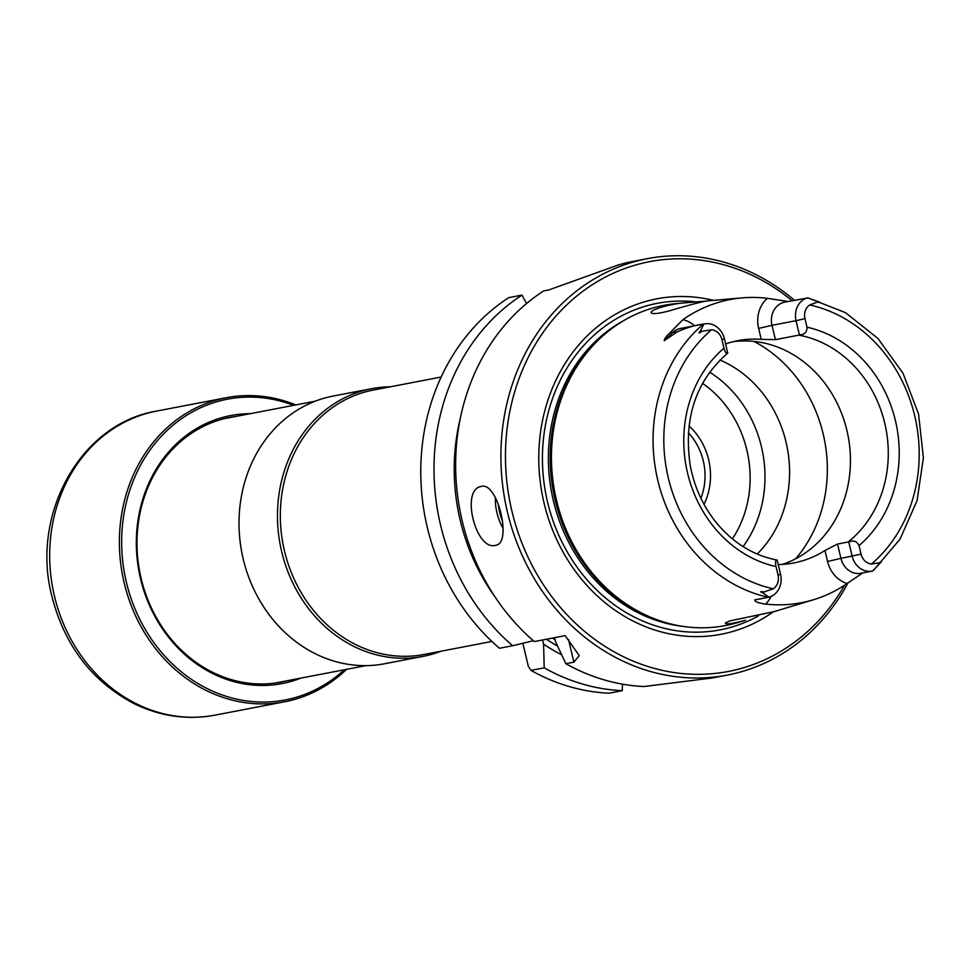<?xml version="1.0" encoding="UTF-8"?>
<svg xmlns="http://www.w3.org/2000/svg" width="972" height="972" viewBox="0 0 972 972"><rect width="100%" height="100%" fill="white"/><g stroke="black" fill="none" stroke-linecap="round" stroke-linejoin="round"><path stroke-width="1.46" d="M441.167 377.039L373.345 390.051A134.622 117.734 79.1 0 0 283.083 544.454A134.622 117.734 79.1 0 0 424.084 654.46L491.905 641.447M390.294 386.807A136.299 119.216 79.1 0 0 371.644 388.666A136.299 119.216 79.1 0 0 280.252 544.988A136.299 119.216 79.1 0 0 423.014 656.379A136.299 119.216 79.1 0 0 441.033 651.216M371.644 388.666L333.177 396.054A136.299 119.216 79.1 0 0 241.797 552.375A136.299 119.216 79.1 0 0 384.56 663.767L423.014 656.379M688.31 432.71A56.935 49.791 -100.9 0 1 703.278 460.886A56.935 49.791 -100.9 0 1 700.897 498.247M704.007 504.322A60.969 53.326 79.1 0 0 708.624 459.647A60.969 53.326 79.1 0 0 688.966 425.906M743.082 546.604A114.429 100.08 79.1 0 0 761.441 446.756A114.429 100.08 79.1 0 0 709.609 372.167M757.188 554.04A114.429 100.08 79.1 0 0 786.02 442.041A114.429 100.08 79.1 0 0 719.96 360.041M704.348 323.907L680.315 328.512A19.379 16.949 79.1 0 0 672.503 332.643L664.18 340.722L677.423 331.695C687.265 327.503 695.879 324.976 703.278 324.126L703.935 323.992A19.379 16.949 -100.9 0 1 704.348 323.907A19.379 16.949 -100.9 0 1 724.444 338.791L727.676 353.14C695.709 381.036 683.255 418.592 690.278 465.807C694.36 486.972 702.865 505.707 715.781 522C732.791 542.765 753.239 555.462 777.138 560.091L780.552 574.294A19.379 16.949 -100.9 0 1 769.022 597.185L763.142 593.114C759.691 591.656 759.934 591.292 763.834 591.997L763.142 593.114M727.834 352.994C726.679 354.379 725.391 352.763 723.97 348.158A122.496 107.139 79.1 0 0 687.581 473.133A122.496 107.139 79.1 0 0 776.008 566.579C775.182 561.78 775.559 559.617 777.163 560.091M703.935 323.992L700.605 330.614C698.224 333.566 698.601 333.809 701.735 331.331L711.565 329.763A12.648 11.069 -100.9 0 1 721.941 339.617L723.97 348.158M776.008 566.579L778.05 575.12A12.648 11.069 -100.9 0 1 773.275 588.801L763.834 591.997M782.472 564.368A114.429 100.08 79.1 0 0 846.891 430.353A114.429 100.08 79.1 0 0 733.107 341.719M848.763 541.999C853.452 539.934 856.879 541.137 859.029 545.608L861.071 554.149A12.648 11.069 79.1 0 0 871.447 564.003L879.502 562.776C882.321 560.37 882.357 560.674 879.624 563.687L872.662 571.014A19.379 16.949 79.1 0 1 872.249 571.086A19.379 16.949 79.1 0 1 852.152 556.215L848.763 541.999L848.094 542.012A114.429 100.08 79.1 0 0 884.727 423.099A114.429 100.08 79.1 0 0 798.814 335.146L799.434 334.903C804.549 334.708 807.076 332.132 806.991 327.187L804.962 318.646L796.044 320.699L799.434 334.903M873.731 570.114L900.06 539.108L917.07 500.616L923.4 457.812L918.589 414.193L903.037 373.309L877.983 338.499L845.446 312.644L808.036 297.906L784.805 302.122A19.379 16.949 79.1 0 0 772.011 325.316L758.634 328.402L761.246 339.35L775.425 339.641L798.814 335.146M862.832 572.897L847.147 583.492A29.476 25.782 -100.9 0 1 827.561 561.452L840.938 558.365L837.524 544.041L848.094 542.012M837.524 544.041L824.961 550.492A114.429 100.08 -100.9 0 1 793.845 562.946A114.429 100.08 -100.9 0 1 778.22 564.513M761.246 339.35A114.429 100.08 79.1 0 0 737.894 340.662A114.429 100.08 79.1 0 0 725.671 343.93M775.425 339.641L772.011 325.316L796.044 320.699A19.379 16.949 79.1 0 1 807.574 297.809L817.088 301.186C820.878 302.584 820.976 302.887 817.403 302.11L809.737 304.965A12.648 11.069 79.1 0 0 804.962 318.646M705.599 301.162L690.047 302.389C670.34 303.143 646.441 310.882 651.86 313.203C654.788 314.345 663.038 312.85 676.621 308.732C693.996 303.677 704.749 301.028 708.867 300.773L742.231 297.882A156.261 136.663 79.1 0 0 682.903 319.667L670.328 332.436C666.476 335.96 664.423 338.73 664.18 340.722M847.147 583.492A154.913 135.485 -100.9 0 1 813.357 599.785L773.882 611.68L729.972 620.877L725.464 622.894C725.112 624.765 731.782 623.878 745.463 620.245L738.052 622.481A163.041 142.605 -100.9 0 1 654.01 618.605A163.041 142.605 -100.9 0 1 556.506 500.386A163.041 142.605 -100.9 0 1 600.222 338.256A163.041 142.605 -100.9 0 1 676.84 303.543L688.2 302.559M742.231 297.882A156.261 136.663 79.1 0 1 767.382 298.331L787.004 301.344M813.357 599.785A154.913 135.485 -100.9 0 1 765.644 604.086C758.306 603.114 754.685 601.704 754.758 599.87L769.022 597.185M600.222 338.256L598.57 339.799A161.668 141.402 79.1 0 0 553.505 492.561A161.668 141.402 79.1 0 0 651.92 617.779L654.01 618.605M713.497 300.372A170.78 149.372 79.1 0 0 542.267 494.712A170.78 149.372 79.1 0 0 773.275 611.862M792.083 300.725A208.652 182.493 79.1 0 0 535.864 343.541A208.652 182.493 79.1 0 0 589.797 635.591A208.652 182.493 79.1 0 0 844.607 585.193M794.44 300.275A212.018 185.433 79.1 0 0 647.388 258.649A212.018 185.433 79.1 0 0 505.233 501.819A212.018 185.433 79.1 0 0 727.311 675.09A212.018 185.433 79.1 0 0 848.021 582.896M481.492 486.389L481.079 486.474C460.133 489.9 476.219 552.047 495.927 545.207C512.341 542.971 497.494 481.59 481.492 486.389M554.611 637.681L555.607 641.86L565.85 663.694L573.893 662.151L579.251 655.602L565.157 635.652L534.321 641.569A212.018 185.433 79.1 0 1 543.627 290.944L548.828 289.948L618.119 265.004A212.018 185.433 79.1 0 1 629.54 262.112L647.388 258.649M565.85 663.694A212.018 185.433 79.1 0 0 643.926 686.524L712.367 677.958L727.311 675.09M508.769 297.639L521.988 295.099A212.018 185.433 79.1 0 0 512.681 645.724L499.462 648.263A212.018 185.433 79.1 0 1 508.769 297.639M526.532 303.568L521.988 295.099M533.361 640.742L512.681 645.724M460.461 417.717A194.509 170.112 79.1 0 0 494.772 596.529M544.198 667.849A212.018 185.433 79.1 0 0 622.274 690.679L609.067 693.206A212.018 185.433 79.1 0 1 530.991 670.388L544.198 667.849L543.591 644.169A194.509 170.112 79.1 0 0 561.609 654.764M622.493 684.154L622.274 690.679M542.595 639.989L543.591 644.169M530.991 670.388L528.367 666.44L522.851 643.282M250.193 413.695A136.469 119.362 79.1 0 0 139.105 572.083A136.469 119.362 79.1 0 0 300.931 678.092M293.641 405.348A153.126 133.929 79.1 0 0 124.793 574.829A153.126 133.929 79.1 0 0 344.38 669.757M295.816 404.935A154.803 135.4 79.1 0 0 226.342 397.706A154.803 135.4 79.1 0 0 122.545 575.254A154.803 135.4 79.1 0 0 284.699 701.772A154.803 135.4 79.1 0 0 346.554 669.344M235.929 416.429A134.78 117.879 79.1 0 0 230.121 417.365A134.78 117.879 79.1 0 0 139.749 571.961A134.78 117.879 79.1 0 0 280.92 682.113A134.78 117.879 79.1 0 0 286.667 680.837M732.378 538.853A106.009 92.717 79.1 0 0 746.836 450A106.009 92.717 79.1 0 0 702.525 383.333M795.655 558.779A134.622 117.734 79.1 0 0 823.163 433.877A134.622 117.734 79.1 0 0 753.932 341.403M721.941 339.617L724.444 338.791M778.05 575.12L780.552 574.294M861.071 554.149L840.938 558.365A19.379 16.949 -100.9 0 0 861.034 573.249L872.249 571.086M859.029 545.608A122.496 107.139 79.1 0 0 895.419 420.633A122.496 107.139 79.1 0 0 806.991 327.187M701.735 331.331L700.605 330.614M711.565 329.763A145.205 127.004 79.1 0 0 668.323 478.005A145.205 127.004 79.1 0 0 773.275 588.801M827.561 561.452L824.961 550.492M879.502 562.776L879.624 563.687M871.447 564.003A145.205 127.004 79.1 0 0 914.688 415.761A145.205 127.004 79.1 0 0 809.737 304.965M817.403 302.11L817.088 301.186M767.382 298.331A29.476 25.782 79.1 0 0 758.634 328.402M694.579 325.778A29.476 25.782 79.1 0 0 682.903 319.667M677.423 331.695L672.503 332.643A10.097 4.24 45.8 0 1 670.328 332.436M703.278 324.126A153.272 134.051 79.1 0 0 657.825 480.435A153.272 134.051 79.1 0 0 768.366 597.33M761.1 598.764L756.544 599.639A19.379 16.949 -100.9 0 1 754.758 599.87M771.027 596.456A29.476 25.782 -100.9 0 1 765.644 604.086M624.644 320.08A161.668 141.402 79.1 0 0 551.683 492.901A161.668 141.402 79.1 0 0 683.438 626.454M696.231 301.903A166.273 145.423 79.1 0 0 546.045 495.125A166.273 145.423 79.1 0 0 758.403 615.884M498.344 504.407A28.273 13.693 -104.2 0 0 502.5 521.004M495.392 497.628A30.29 14.665 -104.2 0 0 503.119 528.428M573.893 662.151L568.499 639.527M546.446 639.248A188.459 164.839 79.1 0 0 557.551 646.064M552.533 638.082A185.093 161.887 79.1 0 0 555.085 639.673M284.699 701.772L214.994 715.149A154.803 135.4 -100.9 0 1 54.493 596.298A154.803 135.4 -100.9 0 1 156.638 411.083L226.342 397.706M275.1 683.049L365.897 665.626M224.362 418.64L315.159 401.217M214.994 715.149C187.195 720.24 160.198 716.388 134.014 703.607C92 681.396 64.65 645.748 51.978 596.65C30.266 514.881 80.226 423.585 156.638 411.083"/></g></svg>
